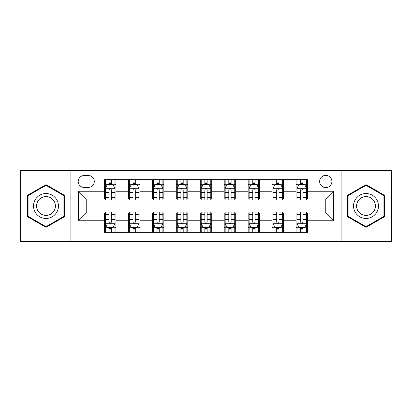 <?xml version="1.0" encoding="UTF-8"?>
<svg xmlns="http://www.w3.org/2000/svg" width="412" height="412" viewBox="0 0 412 412"><rect width="100%" height="100%" fill="white"/><g stroke="black" fill="none" stroke-linecap="round" stroke-linejoin="round"><path stroke-width="0.62" d="M325.768 175.342A6.134 6.134 0 0 0 319.635 181.471A6.134 6.134 0 0 0 325.768 187.604A6.134 6.134 0 0 0 331.902 181.471A6.134 6.134 0 0 0 325.768 175.342M341.1 241.453L391.4 241.453L391.4 170.547L341.1 170.547L341.1 241.453L70.9 241.453L70.9 170.547L20.6 170.547L20.6 241.453L70.9 241.453M84.125 187.414L88.338 187.414A5.938 5.938 0 0 0 94.281 181.471A5.938 5.938 0 0 0 88.338 175.533L84.125 175.533A5.938 5.938 0 0 0 78.182 181.471A5.938 5.938 0 0 0 84.125 187.414M341.1 170.547L70.9 170.547M104.437 220.755L78.568 220.755L78.568 191.245L104.437 191.245L104.437 198.908L86.232 198.908L86.232 213.092L104.437 213.092L104.437 232.347L307.563 232.347L307.563 213.092L325.768 213.092L325.768 198.908L307.563 198.908L307.563 191.245L333.432 191.245L333.432 220.755L307.563 220.755M307.563 191.245L307.563 179.653L104.437 179.653L104.437 191.245M296.063 179.653L296.063 198.908L297.021 198.908M300.662 198.908L302.964 198.908M306.605 198.908L307.563 198.908M296.063 198.908L282.653 198.908M272.111 179.653L272.111 198.908L273.068 198.908M276.709 198.908L279.012 198.908M272.111 198.908L258.7 198.908M248.158 179.653L248.158 198.908L249.116 198.908M252.757 198.908L255.059 198.908M248.158 198.908L234.742 198.908M224.205 179.653L224.205 198.908L225.163 198.908M228.804 198.908L231.101 198.908M224.205 198.908L210.79 198.908M200.253 179.653L200.253 198.908L201.21 198.908M204.852 198.908L207.148 198.908M200.253 198.908L186.837 198.908M176.3 179.653L176.3 198.908L177.258 198.908M180.899 198.908L183.196 198.908M176.3 198.908L162.884 198.908M152.342 179.653L152.342 198.908L153.3 198.908M156.941 198.908L159.243 198.908M152.342 198.908L138.932 198.908M128.389 179.653L128.389 198.908L129.347 198.908M132.988 198.908L135.291 198.908M128.389 198.908L114.979 198.908M104.437 198.908L105.395 198.908M109.036 198.908L111.338 198.908M104.437 213.092L105.395 213.092M109.036 213.092L111.338 213.092M114.979 213.092L115.937 213.092L115.937 232.347M129.347 213.092L115.937 213.092M132.988 213.092L135.291 213.092M138.932 213.092L139.889 213.092L139.889 232.347M153.3 213.092L139.889 213.092M156.941 213.092L159.243 213.092M162.884 213.092L163.842 213.092L163.842 232.347M177.258 213.092L163.842 213.092M180.899 213.092L183.196 213.092M186.837 213.092L187.795 213.092L187.795 232.347M201.21 213.092L187.795 213.092M204.852 213.092L207.148 213.092M210.79 213.092L211.747 213.092L211.747 232.347M225.163 213.092L211.747 213.092M228.804 213.092L231.101 213.092M234.742 213.092L235.7 213.092L235.7 232.347M249.116 213.092L235.7 213.092M252.757 213.092L255.059 213.092M258.7 213.092L259.658 213.092L259.658 232.347M273.068 213.092L259.658 213.092M276.709 213.092L279.012 213.092M282.653 213.092L283.611 213.092L283.611 232.347M297.021 213.092L283.611 213.092M300.662 213.092L302.964 213.092M306.605 213.092L307.563 213.092M115.937 179.653L115.937 198.908M104.437 184.442L105.395 184.442M109.036 184.442L111.338 184.442M114.979 184.442L115.937 184.442M104.437 227.558L105.395 227.558M109.036 227.558L111.338 227.558M114.979 227.558L115.937 227.558M128.389 213.092L128.389 232.347M139.889 179.653L139.889 198.908M128.389 184.442L129.347 184.442M132.988 184.442L135.291 184.442M138.932 184.442L139.889 184.442M128.389 227.558L129.347 227.558M132.988 227.558L135.291 227.558M138.932 227.558L139.889 227.558M152.342 213.092L152.342 232.347M152.342 227.558L153.3 227.558M156.941 227.558L159.243 227.558M162.884 227.558L163.842 227.558M163.842 179.653L163.842 198.908M152.342 184.442L153.3 184.442M156.941 184.442L159.243 184.442M162.884 184.442L163.842 184.442M176.3 213.092L176.3 232.347M176.3 227.558L177.258 227.558M180.899 227.558L183.196 227.558M186.837 227.558L187.795 227.558M187.795 179.653L187.795 198.908M176.3 184.442L177.258 184.442M180.899 184.442L183.196 184.442M186.837 184.442L187.795 184.442M200.253 213.092L200.253 232.347M200.253 227.558L201.21 227.558M204.852 227.558L207.148 227.558M210.79 227.558L211.747 227.558M211.747 179.653L211.747 198.908M200.253 184.442L201.21 184.442M204.852 184.442L207.148 184.442M210.79 184.442L211.747 184.442M224.205 213.092L224.205 232.347M224.205 227.558L225.163 227.558M228.804 227.558L231.101 227.558M234.742 227.558L235.7 227.558M235.7 179.653L235.7 198.908M224.205 184.442L225.163 184.442M228.804 184.442L231.101 184.442M234.742 184.442L235.7 184.442M248.158 213.092L248.158 232.347M248.158 227.558L249.116 227.558M252.757 227.558L255.059 227.558M258.7 227.558L259.658 227.558M259.658 179.653L259.658 198.908M248.158 184.442L249.116 184.442M252.757 184.442L255.059 184.442M258.7 184.442L259.658 184.442M272.111 213.092L272.111 232.347M272.111 227.558L273.068 227.558M276.709 227.558L279.012 227.558M282.653 227.558L283.611 227.558M283.611 179.653L283.611 198.908M272.111 184.442L273.068 184.442M276.709 184.442L279.012 184.442M282.653 184.442L283.611 184.442M296.063 213.092L296.063 232.347M296.063 227.558L297.021 227.558M300.662 227.558L302.964 227.558M306.605 227.558L307.563 227.558M296.063 184.442L297.021 184.442M300.662 184.442L302.964 184.442M306.605 184.442L307.563 184.442M86.232 198.908L78.568 191.245M86.232 213.092L78.568 220.755M333.432 191.245L325.768 198.908M333.432 220.755L325.768 213.092M45.989 227.352L64.483 216.676L64.483 195.324L45.989 184.648L27.501 195.324L27.501 216.676L45.989 227.352M384.499 195.324L366.011 184.648L347.517 195.324L347.517 216.676L366.011 227.352L384.499 216.676L384.499 195.324M111.338 182.14L109.036 182.14M114.979 197.657L111.338 197.657L111.338 200.062L114.979 200.062L114.979 188.372L113.058 184.54L107.311 184.54L105.395 188.372L105.395 200.062L109.036 200.062L109.036 197.657L105.395 197.657M105.395 188.372L105.395 179.653M114.979 188.372L114.979 179.653M109.036 184.54L109.036 179.653M111.338 179.653L111.338 184.54M111.338 197.657L111.338 189.808C110.57 188.33 109.803 188.33 109.036 189.808L109.036 197.657M109.036 229.86L111.338 229.86M105.395 214.343L109.036 214.343L109.036 211.938L105.395 211.938L105.395 223.628L107.311 227.46L113.058 227.46L114.979 223.628L114.979 211.938L111.338 211.938L111.338 214.343L114.979 214.343M114.979 223.628L114.979 232.347M105.395 223.628L105.395 232.347M111.338 227.46L111.338 232.347M109.036 232.347L109.036 227.46M109.036 214.343L109.036 222.192C109.803 223.67 110.57 223.67 111.338 222.192L111.338 214.343M135.291 182.14L132.988 182.14M138.932 197.657L135.291 197.657L135.291 200.062L138.932 200.062L138.932 188.372L137.016 184.54L131.263 184.54L129.347 188.372L129.347 200.062L132.988 200.062L132.988 197.657L129.347 197.657M129.347 188.372L129.347 179.653M138.932 188.372L138.932 179.653M132.988 184.54L132.988 179.653M135.291 179.653L135.291 184.54M135.291 197.657L135.291 189.808C134.523 188.33 133.756 188.33 132.988 189.808L132.988 197.657M159.243 182.14L156.941 182.14M162.884 197.657L159.243 197.657L159.243 200.062L162.884 200.062L162.884 188.372L160.968 184.54L155.221 184.54L153.3 188.372L153.3 200.062L156.941 200.062L156.941 197.657L153.3 197.657M153.3 188.372L153.3 179.653M162.884 188.372L162.884 179.653M156.941 184.54L156.941 179.653M159.243 179.653L159.243 184.54M159.243 197.657L159.243 189.808C158.476 188.33 157.708 188.33 156.941 189.808L156.941 197.657M183.196 182.14L180.899 182.14M186.837 197.657L183.196 197.657L183.196 200.062L186.837 200.062L186.837 188.372L184.921 184.54L179.174 184.54L177.258 188.372L177.258 200.062L180.899 200.062L180.899 197.657L177.258 197.657M177.258 188.372L177.258 179.653M186.837 188.372L186.837 179.653M180.899 184.54L180.899 179.653M183.196 179.653L183.196 184.54M183.196 197.657L183.196 189.808C182.428 188.33 181.666 188.33 180.899 189.808L180.899 197.657M132.988 229.86L135.291 229.86M129.347 214.343L132.988 214.343L132.988 211.938L129.347 211.938L129.347 223.628L131.263 227.46L137.016 227.46L138.932 223.628L138.932 211.938L135.291 211.938L135.291 214.343L138.932 214.343M138.932 223.628L138.932 232.347M129.347 223.628L129.347 232.347M135.291 227.46L135.291 232.347M132.988 232.347L132.988 227.46M132.988 214.343L132.988 222.192C133.756 223.67 134.523 223.67 135.291 222.192L135.291 214.343M156.941 229.86L159.243 229.86M153.3 214.343L156.941 214.343L156.941 211.938L153.3 211.938L153.3 223.628L155.221 227.46L160.968 227.46L162.884 223.628L162.884 211.938L159.243 211.938L159.243 214.343L162.884 214.343M162.884 223.628L162.884 232.347M153.3 223.628L153.3 232.347M159.243 227.46L159.243 232.347M156.941 232.347L156.941 227.46M156.941 214.343L156.941 222.192C157.708 223.67 158.476 223.67 159.243 222.192L159.243 214.343M180.899 229.86L183.196 229.86M177.258 214.343L180.899 214.343L180.899 211.938L177.258 211.938L177.258 223.628L179.174 227.46L184.921 227.46L186.837 223.628L186.837 211.938L183.196 211.938L183.196 214.343L186.837 214.343M186.837 223.628L186.837 232.347M177.258 223.628L177.258 232.347M183.196 227.46L183.196 232.347M180.899 232.347L180.899 227.46M180.899 214.343L180.899 222.192C181.661 223.67 182.428 223.67 183.196 222.192L183.196 214.343M207.148 182.14L204.852 182.14M210.79 197.657L207.148 197.657L207.148 200.062L210.79 200.062L210.79 188.372L208.874 184.54L203.126 184.54L201.21 188.372L201.21 200.062L204.852 200.062L204.852 197.657L201.21 197.657M201.21 188.372L201.21 179.653M210.79 188.372L210.79 179.653M204.852 184.54L204.852 179.653M207.148 179.653L207.148 184.54M207.148 197.657L207.148 189.808C206.386 188.33 205.619 188.33 204.852 189.808L204.852 197.657M204.852 229.86L207.148 229.86M201.21 214.343L204.852 214.343L204.852 211.938L201.21 211.938L201.21 223.628L203.126 227.46L208.874 227.46L210.79 223.628L210.79 211.938L207.148 211.938L207.148 214.343L210.79 214.343M210.79 223.628L210.79 232.347M201.21 223.628L201.21 232.347M207.148 227.46L207.148 232.347M204.852 232.347L204.852 227.46M204.852 214.343L204.852 222.192C205.614 223.67 206.381 223.67 207.148 222.192L207.148 214.343M56.779 199.774A12.458 12.458 0 0 0 39.763 195.211A12.458 12.458 0 0 0 35.205 212.226A12.458 12.458 0 0 0 52.221 216.789A12.458 12.458 0 0 0 56.779 199.774M54.157 201.283A9.43 9.43 0 0 0 41.277 197.832A9.43 9.43 0 0 0 37.822 210.717A9.43 9.43 0 0 0 50.707 214.168A9.43 9.43 0 0 0 54.157 201.283M45.989 226.688L28.073 216.346L28.073 195.654L45.989 185.312L63.906 195.654L63.906 216.346L45.989 226.688M366.011 218.458A12.458 12.458 0 0 0 378.463 206A12.458 12.458 0 0 0 366.011 193.542A12.458 12.458 0 0 0 353.553 206A12.458 12.458 0 0 0 366.011 218.458M366.011 215.43A9.43 9.43 0 0 0 375.44 206A9.43 9.43 0 0 0 366.011 196.57A9.43 9.43 0 0 0 356.581 206A9.43 9.43 0 0 0 366.011 215.43M348.094 195.654L366.011 185.312L383.927 195.654L383.927 216.346L366.011 226.688L348.094 216.346L348.094 195.654M231.101 182.14L228.804 182.14M234.742 197.657L231.101 197.657L231.101 200.062L234.742 200.062L234.742 188.372L232.826 184.54L227.079 184.54L225.163 188.372L225.163 200.062L228.804 200.062L228.804 197.657L225.163 197.657M225.163 188.372L225.163 179.653M234.742 188.372L234.742 179.653M228.804 184.54L228.804 179.653M231.101 179.653L231.101 184.54M231.101 197.657L231.101 189.808C230.339 188.33 229.572 188.33 228.804 189.808L228.804 197.657M228.804 229.86L231.101 229.86M225.163 214.343L228.804 214.343L228.804 211.938L225.163 211.938L225.163 223.628L227.079 227.46L232.826 227.46L234.742 223.628L234.742 211.938L231.101 211.938L231.101 214.343L234.742 214.343M234.742 223.628L234.742 232.347M225.163 223.628L225.163 232.347M231.101 227.46L231.101 232.347M228.804 232.347L228.804 227.46M228.804 214.343L228.804 222.192C229.572 223.67 230.334 223.67 231.101 222.192L231.101 214.343M255.059 182.14L252.757 182.14M258.7 197.657L255.059 197.657L255.059 200.062L258.7 200.062L258.7 188.372L256.779 184.54L251.032 184.54L249.116 188.372L249.116 200.062L252.757 200.062L252.757 197.657L249.116 197.657M249.116 188.372L249.116 179.653M258.7 188.372L258.7 179.653M252.757 184.54L252.757 179.653M255.059 179.653L255.059 184.54M255.059 197.657L255.059 189.808C254.292 188.33 253.524 188.33 252.757 189.808L252.757 197.657M252.757 229.86L255.059 229.86M249.116 214.343L252.757 214.343L252.757 211.938L249.116 211.938L249.116 223.628L251.032 227.46L256.779 227.46L258.7 223.628L258.7 211.938L255.059 211.938L255.059 214.343L258.7 214.343M258.7 223.628L258.7 232.347M249.116 223.628L249.116 232.347M255.059 227.46L255.059 232.347M252.757 232.347L252.757 227.46M252.757 214.343L252.757 222.192C253.524 223.67 254.292 223.67 255.059 222.192L255.059 214.343M279.012 182.14L276.709 182.14M282.653 197.657L279.012 197.657L279.012 200.062L282.653 200.062L282.653 188.372L280.737 184.54L274.984 184.54L273.068 188.372L273.068 200.062L276.709 200.062L276.709 197.657L273.068 197.657M273.068 188.372L273.068 179.653M282.653 188.372L282.653 179.653M276.709 184.54L276.709 179.653M279.012 179.653L279.012 184.54M279.012 197.657L279.012 189.808C278.244 188.33 277.477 188.33 276.709 189.808L276.709 197.657M276.709 229.86L279.012 229.86M273.068 214.343L276.709 214.343L276.709 211.938L273.068 211.938L273.068 223.628L274.984 227.46L280.737 227.46L282.653 223.628L282.653 211.938L279.012 211.938L279.012 214.343L282.653 214.343M282.653 223.628L282.653 232.347M273.068 223.628L273.068 232.347M279.012 227.46L279.012 232.347M276.709 232.347L276.709 227.46M276.709 214.343L276.709 222.192C277.477 223.67 278.244 223.67 279.012 222.192L279.012 214.343M302.964 182.14L300.662 182.14M306.605 197.657L302.964 197.657L302.964 200.062L306.605 200.062L306.605 188.372L304.689 184.54L298.942 184.54L297.021 188.372L297.021 200.062L300.662 200.062L300.662 197.657L297.021 197.657M297.021 188.372L297.021 179.653M306.605 188.372L306.605 179.653M300.662 184.54L300.662 179.653M302.964 179.653L302.964 184.54M302.964 197.657L302.964 189.808C302.197 188.33 301.429 188.33 300.662 189.808L300.662 197.657M300.662 229.86L302.964 229.86M297.021 214.343L300.662 214.343L300.662 211.938L297.021 211.938L297.021 223.628L298.942 227.46L304.689 227.46L306.605 223.628L306.605 211.938L302.964 211.938L302.964 214.343L306.605 214.343M306.605 223.628L306.605 232.347M297.021 223.628L297.021 232.347M302.964 227.46L302.964 232.347M300.662 232.347L300.662 227.46M300.662 214.343L300.662 222.192C301.429 223.67 302.197 223.67 302.964 222.192L302.964 214.343M128.389 220.755L115.937 220.755M128.389 191.245L115.937 191.245M152.342 191.245L139.889 191.245M152.342 220.755L139.889 220.755M176.3 191.245L163.842 191.245M176.3 220.755L163.842 220.755M200.253 191.245L187.795 191.245M200.253 220.755L187.795 220.755M224.205 191.245L211.747 191.245M224.205 220.755L211.747 220.755M248.158 191.245L235.7 191.245M248.158 220.755L235.7 220.755M272.111 191.245L259.658 191.245M272.111 220.755L259.658 220.755M296.063 191.245L283.611 191.245M296.063 220.755L283.611 220.755M114.927 188.274L105.441 188.274M105.395 184.767L107.197 184.767M113.176 184.767L114.979 184.767M109.036 192.522L105.395 192.522M114.979 192.522L111.338 192.522M111.338 183.361L109.036 183.361M105.441 223.726L114.927 223.726M114.979 227.233L113.176 227.233M107.197 227.233L105.395 227.233M111.338 219.478L114.979 219.478M105.395 219.478L109.036 219.478M109.036 228.639L111.338 228.639M138.88 188.274L129.399 188.274M129.347 184.767L131.15 184.767M137.129 184.767L138.932 184.767M132.988 192.522L129.347 192.522M138.932 192.522L135.291 192.522M135.291 183.361L132.988 183.361M162.838 188.274L153.352 188.274M153.3 184.767L155.103 184.767M161.082 184.767L162.884 184.767M156.941 192.522L153.3 192.522M162.884 192.522L159.243 192.522M159.243 183.361L156.941 183.361M186.791 188.274L177.304 188.274M177.258 184.767L179.055 184.767M185.034 184.767L186.837 184.767M180.899 192.522L177.258 192.522M186.837 192.522L183.196 192.522M183.196 183.361L180.899 183.361M129.399 223.726L138.88 223.726M138.932 227.233L137.129 227.233M131.15 227.233L129.347 227.233M135.291 219.478L138.932 219.478M129.347 219.478L132.988 219.478M132.988 228.639L135.291 228.639M153.352 223.726L162.838 223.726M162.884 227.233L161.082 227.233M155.103 227.233L153.3 227.233M159.243 219.478L162.884 219.478M153.3 219.478L156.941 219.478M156.941 228.639L159.243 228.639M177.304 223.726L186.791 223.726M186.837 227.233L185.034 227.233M179.055 227.233L177.258 227.233M183.196 219.478L186.837 219.478M177.258 219.478L180.899 219.478M180.899 228.639L183.196 228.639M210.743 188.274L201.257 188.274M201.21 184.767L203.013 184.767M208.987 184.767L210.79 184.767M204.852 192.522L201.21 192.522M210.79 192.522L207.148 192.522M207.148 183.361L204.852 183.361M201.257 223.726L210.743 223.726M210.79 227.233L208.987 227.233M203.013 227.233L201.21 227.233M207.148 219.478L210.79 219.478M201.21 219.478L204.852 219.478M204.852 228.639L207.148 228.639M234.696 188.274L225.21 188.274M225.163 184.767L226.966 184.767M232.945 184.767L234.742 184.767M228.804 192.522L225.163 192.522M234.742 192.522L231.101 192.522M231.101 183.361L228.804 183.361M225.21 223.726L234.696 223.726M234.742 227.233L232.945 227.233M226.966 227.233L225.163 227.233M231.101 219.478L234.742 219.478M225.163 219.478L228.804 219.478M228.804 228.639L231.101 228.639M258.648 188.274L249.162 188.274M249.116 184.767L250.918 184.767M256.897 184.767L258.7 184.767M252.757 192.522L249.116 192.522M258.7 192.522L255.059 192.522M255.059 183.361L252.757 183.361M249.162 223.726L258.648 223.726M258.7 227.233L256.897 227.233M250.918 227.233L249.116 227.233M255.059 219.478L258.7 219.478M249.116 219.478L252.757 219.478M252.757 228.639L255.059 228.639M282.601 188.274L273.12 188.274M273.068 184.767L274.871 184.767M280.85 184.767L282.653 184.767M276.709 192.522L273.068 192.522M282.653 192.522L279.012 192.522M279.012 183.361L276.709 183.361M273.12 223.726L282.601 223.726M282.653 227.233L280.85 227.233M274.871 227.233L273.068 227.233M279.012 219.478L282.653 219.478M273.068 219.478L276.709 219.478M276.709 228.639L279.012 228.639M306.559 188.274L297.073 188.274M297.021 184.767L298.824 184.767M304.803 184.767L306.605 184.767M300.662 192.522L297.021 192.522M306.605 192.522L302.964 192.522M302.964 183.361L300.662 183.361M297.073 223.726L306.559 223.726M306.605 227.233L304.803 227.233M298.824 227.233L297.021 227.233M302.964 219.478L306.605 219.478M297.021 219.478L300.662 219.478M300.662 228.639L302.964 228.639"/></g></svg>
